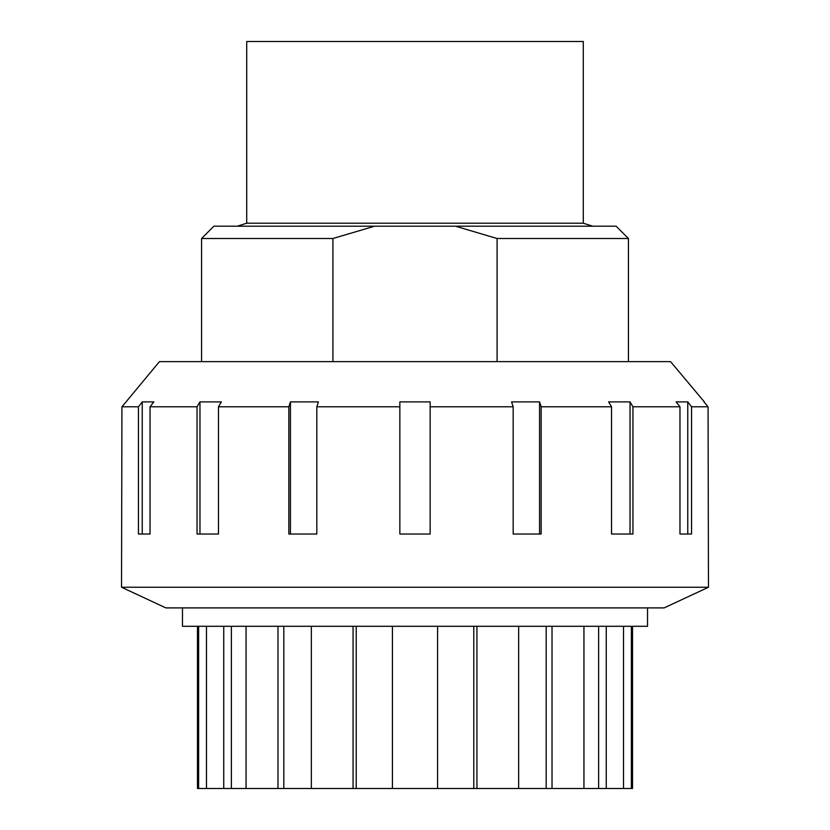 <?xml version="1.0" encoding="UTF-8"?>
<svg xmlns="http://www.w3.org/2000/svg" width="830" height="830" viewBox="0 0 830 830"><rect width="100%" height="100%" fill="white"/><g stroke="black" fill="none" stroke-linecap="round" stroke-linejoin="round"><path stroke-width="1.25" d="M539.573 401.896L541.15 406.793L541.15 534.032L513.168 534.032L513.168 406.793L511.591 401.896L539.573 401.896L539.573 534.032M630.032 401.896L632.948 406.793L632.948 534.032L611.523 534.032L611.523 406.793L608.618 401.896L630.032 401.896L630.032 534.032M687.759 401.896L691.556 406.793L691.556 534.032L679.967 534.032L679.967 406.793L676.17 401.896L687.759 401.896L687.759 534.032M708.467 587.235L121.533 587.235L165.865 607.902L664.135 607.902L708.467 587.235L708.073 406.793L704.359 402.374M703.965 401.896L708.073 406.793L691.556 406.793M138.444 406.793L142.241 401.896L153.83 401.896L150.033 406.793L150.033 534.032L138.444 534.032L138.444 406.793L121.927 406.793L126.036 401.896L121.927 406.793L121.533 587.235M704.359 401.896L670.578 361.641L159.422 361.641L126.036 401.896M142.241 401.896L142.241 534.032M199.968 401.896L221.382 401.896L218.477 406.793L218.477 534.032L197.052 534.032L197.052 406.793L199.968 401.896L199.968 534.032M290.427 401.896L318.409 401.896L316.832 406.793L316.832 534.032L288.85 534.032L288.85 406.793L290.427 401.896L290.427 534.032M611.523 406.793L541.15 406.793M679.967 406.793L632.948 406.793M197.052 406.793L150.033 406.793M288.85 406.793L218.477 406.793M399.853 401.896L399.853 406.793L399.853 401.896L430.148 401.896L430.148 534.032L399.853 534.032L399.853 406.793L316.832 406.793M513.168 406.793L430.148 406.793L430.148 401.896M632.533 626.297L632.533 788.5L631.36 788.5L631.36 626.297M631.36 788.5L606.253 788.5L606.253 626.297M623.527 788.5L623.527 626.297M606.253 788.5L598.627 788.5L598.627 626.297M583.947 626.297L583.947 788.5L552.023 788.5L552.023 626.297M552.023 788.5L546.192 788.5L546.192 626.297M518.657 626.297L518.657 788.5L476.939 788.5L476.939 626.297M476.939 788.5L473.785 788.5L473.785 626.297M437.576 626.297L437.576 788.5L392.424 788.5L392.424 626.297M356.215 626.297L356.215 788.5L311.343 788.5L311.343 626.297M353.061 788.5L353.061 626.297M283.808 626.297L283.808 788.5L246.054 788.5L246.054 626.297M277.977 788.5L277.977 626.297M231.373 626.297L231.373 788.5L206.473 788.5L206.473 626.297M223.747 788.5L223.747 626.297M206.473 788.5L197.467 788.5L197.467 626.297M198.64 788.5L198.64 626.297M231.373 788.5L246.054 788.5M283.808 788.5L311.343 788.5M356.215 788.5L392.424 788.5M437.576 788.5L473.785 788.5M518.657 788.5L546.192 788.5M583.947 788.5L598.627 788.5M647.535 607.902L647.535 626.297L182.465 626.297L182.465 607.902M583.283 223.208L583.283 41.5L246.718 41.5L246.718 223.208L583.283 223.208L592.724 226.196M237.276 226.196L246.718 223.208M374.579 226.196L213.881 226.196L201.576 238.511L332.913 238.511L374.579 226.196L455.421 226.196L497.087 238.511L628.424 238.511L628.424 361.641M628.424 238.511L616.119 226.196L455.421 226.196M332.913 238.511L332.913 361.641M497.087 361.641L497.087 238.511M201.576 238.511L201.576 361.641"/></g></svg>
